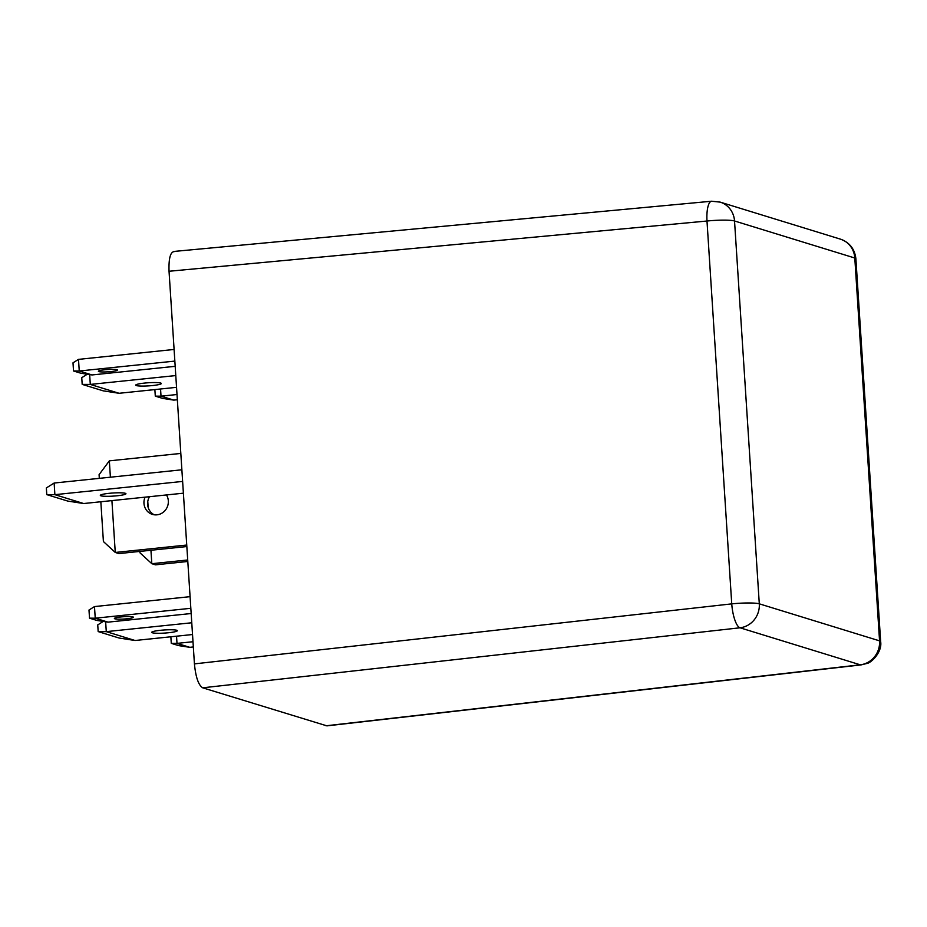 <?xml version="1.0" encoding="UTF-8"?>
<svg xmlns="http://www.w3.org/2000/svg" width="927" height="927" viewBox="0 0 927 927"><rect width="100%" height="100%" fill="white"/><g stroke="black" fill="none" stroke-linecap="round" stroke-linejoin="round"><path stroke-width="1.39" d="M174.473 251.565C170.429 251.68 168.621 258.251 169.038 271.263L706.988 221.02A22.016 6.489 -95.3 0 1 711.6 201.229A22.016 6.489 -95.3 0 1 711.612 201.229A22.016 6.489 -95.3 0 1 712.423 201.321M326.014 725.783L860.268 664.81A22.016 6.813 -96.5 0 0 861.171 664.902L326.907 725.864L202.689 687.811C198.459 685.146 195.713 677.173 194.427 663.883L169.038 271.263M202.689 687.811L740.001 627.788A22.016 6.443 -96.4 0 1 731.739 603.871L706.988 221.02A22.016 2.677 -3.7 0 1 734.532 220.985L854.798 258.007A22.016 20.823 -72.9 0 0 840.395 239.131C849.584 242.445 854.752 248.992 855.888 258.76L880.65 641.6A22.016 2.677 -3.7 0 0 879.561 640.858L759.294 603.825L734.532 220.985A22.016 20.823 107.1 0 0 720.128 202.109L840.395 239.131M89.513 618.17L96.825 620.43L108.03 622.144L95.238 618.205L89.513 618.17L88.992 610.036L94.484 606.582L95.238 618.205L190.823 608.297M190.081 596.664L94.484 606.582M191.171 613.523L108.03 622.144M120.939 616.953A9.537 1.159 -3.7 0 1 133.43 617.255A9.537 1.159 -3.7 0 1 123.975 619.027A9.537 1.159 -3.7 0 1 114.38 618.483A9.537 1.159 -3.7 0 1 120.939 616.953M73.523 370.974L80.834 373.222L92.04 374.948L79.247 371.009L73.523 370.974L73.001 362.828L78.505 359.375L79.247 371.009L174.844 361.09M174.091 349.456L78.505 359.375M175.18 366.316L92.04 374.948M104.948 369.746A9.537 1.159 -3.7 0 1 117.439 370.047A9.537 1.159 -3.7 0 1 107.995 371.82A9.537 1.159 -3.7 0 1 98.401 371.287A9.537 1.159 -3.7 0 1 104.948 369.746M46.779 494.624L67.798 501.09L83.673 503.535L54.89 494.67L46.779 494.624L46.35 487.938L54.137 483.037L54.89 494.67L182.619 481.426M181.877 469.792L54.137 483.037M109.131 493.326A12.851 1.564 -3.7 0 1 125.945 493.732A12.851 1.564 -3.7 0 1 113.233 496.107A12.851 1.564 -3.7 0 1 100.313 495.389A12.851 1.564 -3.7 0 1 109.131 493.326M183.384 493.187L83.673 503.535M160.522 630.29A12.851 1.564 -3.7 0 1 177.335 630.684A12.851 1.564 -3.7 0 1 164.612 633.071A12.851 1.564 -3.7 0 1 151.704 632.341A12.851 1.564 -3.7 0 1 160.522 630.29M191.762 622.77L106.281 631.635L98.169 631.588L119.177 638.054L135.052 640.499L106.281 631.635L105.643 621.785M192.526 634.532L135.052 640.499M103.279 621.414L97.741 624.902L98.169 631.588M110.394 477.208L109.34 460.846L99.085 474.67L99.316 478.355M100.834 501.75L103.407 541.553L115.261 552.457L111.912 500.603M154.241 514.786A12.851 12.144 107.1 0 1 149.502 496.71M186.837 546.536L118.911 553.581L115.261 552.457L186.733 545.041M166.478 494.948A12.851 12.144 107.1 0 1 165.782 509.63A12.851 12.144 107.1 0 1 152.364 514.381A12.851 12.144 107.1 0 1 145.041 497.173M180.811 453.43L109.34 460.846M144.531 383.083A12.851 1.564 -3.7 0 1 161.344 383.488A12.851 1.564 -3.7 0 1 148.633 385.875A12.851 1.564 -3.7 0 1 135.713 385.145A12.851 1.564 -3.7 0 1 144.531 383.083M175.782 375.562L90.29 384.427L82.19 384.381L103.198 390.846L119.073 393.291L90.29 384.427L89.652 374.578M176.536 387.335L119.073 393.291M87.289 374.218L81.75 377.695L82.19 384.381M192.99 641.727L176.999 643.384L189.792 647.324L193.326 646.953M176.536 636.189L176.999 643.384L171.275 643.35L178.587 645.598L189.792 647.324M171.275 643.35L170.858 636.779M139.861 551.403L139.954 552.805L151.808 563.697L155.458 564.833L187.799 561.472M147.775 501.414L148.169 507.486M150.939 550.256L151.808 563.697L187.706 559.978M176.999 394.52L161.02 396.177L173.812 400.116L177.347 399.746M160.556 388.992L161.02 396.177L155.296 396.142L162.607 398.39L173.812 400.116M155.296 396.142L154.867 389.583M194.427 663.883L731.739 603.871A22.016 2.677 -3.7 0 1 759.294 603.825A22.016 20.823 107.1 0 1 740.001 627.788L860.268 664.81A22.016 20.823 -72.9 0 0 879.561 640.858L854.798 258.007A22.016 2.677 -3.7 0 1 855.888 258.76M711.612 201.229L173.639 251.472M720.128 202.109L711.519 201.229M861.113 664.902L866.849 663.465C870.673 663.28 882.458 652.353 880.65 641.6"/></g></svg>
